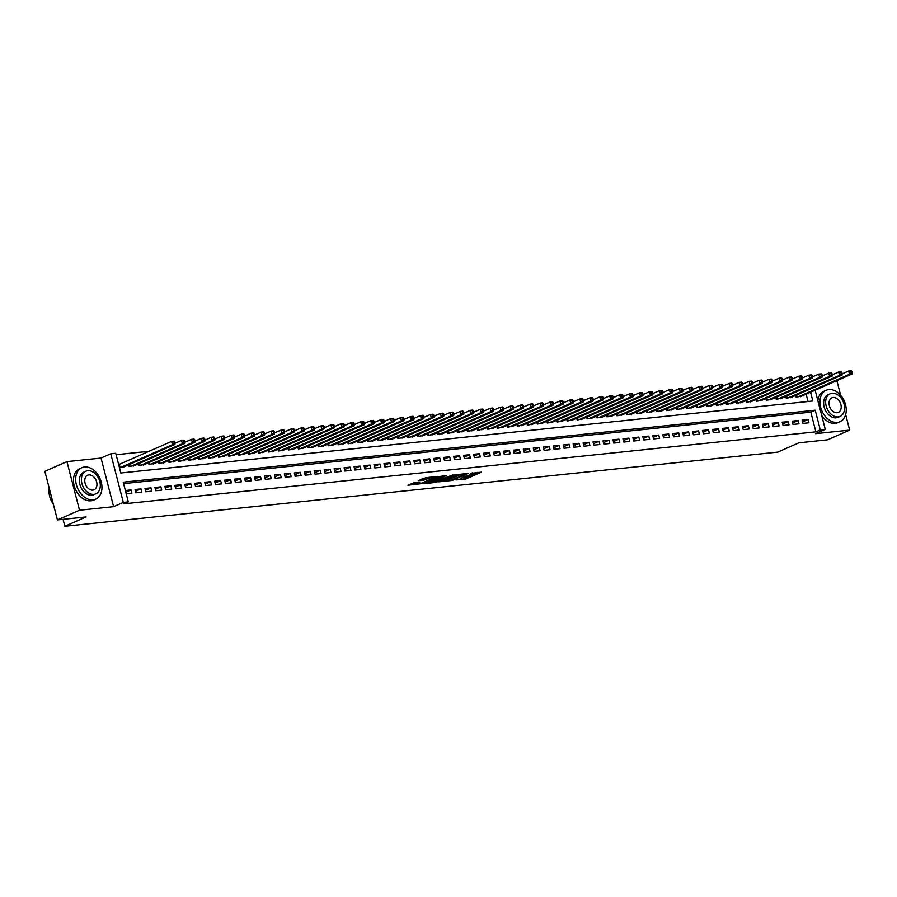 <?xml version="1.0" encoding="UTF-8"?>
<svg xmlns="http://www.w3.org/2000/svg" width="897" height="897" viewBox="0 0 897 897"><rect width="100%" height="100%" fill="white"/><g stroke="black" fill="none" stroke-linecap="round" stroke-linejoin="round"><path stroke-width="1.35" d="M462 478.381A4.317 0.673 165.5 0 1 456.091 479.929L465.767 479.032L481.375 472.17L471.003 473.369A4.317 0.673 165.5 0 1 472.416 473.504A4.317 0.673 165.5 0 1 471.362 474.266L470.062 474.838A4.317 0.673 165.5 0 1 464.153 476.385L461.518 476.856L462.942 476.912A4.317 0.673 165.5 0 1 464.343 477.058A4.317 0.673 165.5 0 1 463.3 477.809L465.42 477.72L477.877 472.248M414.47 482.608L407.922 485.255L421.736 483.618L437.669 476.52L425.705 477.675L418.237 480.714L423.608 480.254L428.082 478.617A3.61 0.561 165.5 0 1 431.872 477.496A3.61 0.561 165.5 0 1 434.193 477.439A3.61 0.561 165.5 0 1 433.307 478.067L423.036 482.586A3.61 0.561 165.5 0 1 419.247 483.707A3.61 0.561 165.5 0 1 416.926 483.763A3.61 0.561 165.5 0 1 417.8 483.135L419.841 482.138L414.47 482.608M57.419 519.935L44.85 471.329L66.939 461.619L79.508 510.225L57.419 519.935L86.045 516.952L64.842 526.281L777.755 452.122L798.958 442.793L827.583 439.822L849.672 430.1L815.564 433.655L825.285 429.383L820.307 429.898L815.889 431.838L123.887 503.822L128.305 501.883L123.326 502.398L110.757 453.792L115.735 453.277L120.837 472.988L812.828 400.993L810.563 392.224M79.508 510.225L113.605 506.67L123.326 502.398M438.644 481.857L452.133 480.456L468.066 473.358L454.252 474.995L438.644 481.857M435.09 482.519L423.115 483.674L439.059 476.576L446.269 475.623L439.283 478.875L442.995 478.583L453.03 474.894L436.929 482.037L434.955 482.003M849.672 430.1L845.658 414.582M840.657 395.285L837.103 381.494L834.3 381.786M120.007 464.097L118.572 464.242M802.972 423.406L808.948 422.779L808.096 419.493L802.12 420.121L802.972 423.406M793.015 424.438L798.992 423.821L798.139 420.536L792.163 421.153L793.015 424.438M783.059 425.481L789.035 424.853L788.183 421.568L782.206 422.195L783.059 425.481M773.102 426.512L779.078 425.884L778.226 422.61L772.25 423.227L773.102 426.512M763.145 427.544L769.121 426.927L768.269 423.642L762.293 424.259L763.145 427.544M753.188 428.587L759.165 427.959L758.313 424.673L752.336 425.301L753.188 428.587M743.232 429.618L749.208 429.001L748.356 425.716L742.38 426.333L743.232 429.618M733.275 430.65L739.251 430.033L738.399 426.748L732.423 427.376L733.275 430.65M723.318 431.692L729.295 431.065L728.442 427.779L722.466 428.407L723.318 431.692M713.362 432.724L719.338 432.107L718.486 428.822L712.51 429.439L713.362 432.724M703.405 433.767L709.381 433.139L708.529 429.854L702.553 430.482L703.405 433.767M693.448 434.798L699.425 434.17L698.572 430.896L692.596 431.513L693.448 434.798M683.492 435.83L689.468 435.213L688.616 431.928L682.639 432.545L683.492 435.83M673.535 436.873L679.511 436.245L678.659 432.959L672.683 433.587L673.535 436.873M663.578 437.904L669.554 437.288L668.702 434.002L662.726 434.619L663.578 437.904M653.621 438.936L659.598 438.319L658.746 435.034L652.769 435.662L653.621 438.936M643.665 439.978L649.63 439.351L648.789 436.065L642.813 436.693L643.665 439.978M633.708 441.01L639.673 440.393L638.832 437.108L632.856 437.725L633.708 441.01M623.751 442.053L629.716 441.425L628.875 438.14L622.899 438.768L623.751 442.053M613.795 443.084L619.76 442.468L618.919 439.182L612.943 439.799L613.795 443.084M603.838 444.116L609.803 443.499L608.962 440.214L602.986 440.831L603.838 444.116M593.881 445.159L599.846 444.531L599.005 441.246L593.029 441.873L593.881 445.159M583.925 446.19L589.89 445.574L589.049 442.288L583.072 442.905L583.925 446.19M573.968 447.222L579.933 446.605L579.092 443.32L573.116 443.948L573.968 447.222M564.011 448.265L569.976 447.637L569.135 444.351L563.159 444.979L564.011 448.265M554.054 449.296L560.02 448.679L559.179 445.394L553.202 446.011L554.054 449.296M544.098 450.339L550.063 449.711L549.222 446.426L543.246 447.054L544.098 450.339M534.141 451.37L540.106 450.754L539.265 447.468L533.289 448.085L534.141 451.37M524.184 452.402L530.149 451.785L529.308 448.5L523.332 449.117L524.184 452.402M514.228 453.445L520.193 452.817L519.352 449.532L513.376 450.159L514.228 453.445M504.271 454.476L510.236 453.86L509.395 450.574L503.419 451.191L504.271 454.476M494.314 455.508L500.279 454.891L499.438 451.606L493.462 452.234L494.314 455.508M484.358 456.551L490.323 455.923L489.482 452.649L483.505 453.265L484.358 456.551M474.401 457.582L480.366 456.965L479.525 453.68L473.549 454.297L474.401 457.582M464.433 458.625L470.409 457.997L469.568 454.712L463.592 455.34L464.433 458.625M454.476 459.656L460.453 459.04L459.612 455.754L453.635 456.371L454.476 459.656M444.52 460.688L450.496 460.071L449.655 456.786L443.679 457.403L444.52 460.688M434.563 461.731L440.539 461.103L439.698 457.818L433.722 458.445L434.563 461.731M424.606 462.762L430.582 462.146L429.741 458.86L423.765 459.477L424.606 462.762M414.649 463.794L420.626 463.177L419.774 459.892L413.809 460.52L414.649 463.794M404.693 464.837L410.669 464.209L409.817 460.935L403.852 461.551L404.693 464.837M394.736 465.868L400.712 465.251L399.86 461.966L393.895 462.583L394.736 465.868M384.779 466.911L390.756 466.283L389.903 462.998L383.938 463.626L384.779 466.911M374.823 467.942L380.799 467.326L379.947 464.041L373.982 464.657L374.823 467.942M364.866 468.974L370.842 468.357L369.99 465.072L364.025 465.689L364.866 468.974M354.909 470.017L360.886 469.389L360.033 466.104L354.068 466.732L354.909 470.017M344.953 471.048L350.929 470.432L350.077 467.146L344.112 467.763L344.953 471.048M334.996 472.091L340.972 471.463L340.12 468.178L334.155 468.806L334.996 472.091M325.039 473.123L331.015 472.495L330.163 469.221L324.198 469.837L325.039 473.123M315.082 474.154L321.059 473.538L320.207 470.252L314.242 470.869L315.082 474.154M305.126 475.197L311.102 474.569L310.25 471.284L304.285 471.912L305.126 475.197M295.169 476.229L301.145 475.612L300.293 472.327L294.328 472.943L295.169 476.229M285.212 477.26L291.189 476.643L290.336 473.358L284.371 473.975L285.212 477.26M275.256 478.303L281.232 477.675L280.38 474.39L274.415 475.018L275.256 478.303M265.299 479.334L271.275 478.718L270.423 475.432L264.458 476.049L265.299 479.334M255.342 480.377L261.319 479.749L260.466 476.464L254.501 477.092L255.342 480.377M245.386 481.409L251.362 480.781L250.51 477.507L244.545 478.123L245.386 481.409M235.429 482.44L241.405 481.824L240.553 478.538L234.577 479.155L235.429 482.44M225.472 483.483L231.448 482.855L230.596 479.57L224.62 480.198L225.472 483.483M215.515 484.515L221.492 483.898L220.64 480.613L214.663 481.229L215.515 484.515M205.559 485.546L211.535 484.929L210.683 481.644L204.707 482.272L205.559 485.546M195.602 486.589L201.578 485.961L200.726 482.676L194.75 483.304L195.602 486.589M185.645 487.62L191.622 487.004L190.769 483.718L184.793 484.335L185.645 487.62M175.689 488.663L181.665 488.035L180.813 484.75L174.837 485.378L175.689 488.663M165.732 489.695L171.708 489.067L170.856 485.793L164.88 486.409L165.732 489.695M155.775 490.726L161.752 490.11L160.899 486.824L154.923 487.441L155.775 490.726M145.819 491.769L151.795 491.141L150.943 487.856L144.966 488.484L145.819 491.769M135.862 492.801L141.838 492.184L140.986 488.899L135.01 489.515L135.862 492.801M815.889 431.838L810.787 412.138L123.584 483.629M126.219 493.81L131.881 493.215L131.029 489.93L125.367 490.524M149.149 451.281L116.105 454.723M808.04 401.497L806.145 394.164M802.019 395.981L796.177 397.136L795.729 395.409M792.062 397.023L786.221 398.167L785.772 396.44M782.106 398.055L776.264 399.199L775.815 397.472M772.149 399.087L766.307 400.241L765.859 398.515M762.192 400.129L756.35 401.273L755.902 399.546M752.235 401.161L746.394 402.305L745.945 400.589M742.268 402.204L736.437 403.347L735.989 401.621M732.311 403.235L726.48 404.379L726.032 402.652M722.354 404.267L716.524 405.422L716.075 403.695M712.397 405.309L706.567 406.453L706.118 404.726M702.441 406.341L696.61 407.485L696.162 405.758M692.484 407.373L686.654 408.527L686.205 406.801M682.527 408.415L676.697 409.559L676.248 407.832M672.571 409.447L666.74 410.591L666.292 408.875M662.614 410.49L656.783 411.633L656.335 409.907M652.657 411.521L646.827 412.665L646.378 410.938M642.701 412.553L636.87 413.708L636.422 411.981M632.744 413.595L626.913 414.739L626.465 413.012M622.787 414.627L616.957 415.771L616.508 414.044M612.83 415.659L607 416.813L606.551 415.087M602.874 416.701L597.043 417.845L596.595 416.118M592.917 417.733L587.087 418.877L586.638 417.161M582.96 418.776L577.13 419.919L576.681 418.193M573.004 419.807L567.173 420.951L566.725 419.224M563.047 420.839L557.216 421.994L556.768 420.267M553.09 421.882L547.26 423.025L546.811 421.298M543.134 422.913L537.303 424.057L536.855 422.33M533.177 423.945L527.346 425.1L526.898 423.373M523.22 424.987L517.39 426.131L516.941 424.404M513.263 426.019L507.433 427.163L506.984 425.447M503.307 427.062L497.476 428.205L497.028 426.479M493.35 428.093L487.52 429.237L487.071 427.51M483.393 429.125L477.563 430.28L477.114 428.553M473.437 430.168L467.606 431.311L467.158 429.585M463.48 431.199L457.638 432.343L457.201 430.616M453.523 432.231L447.681 433.386L447.244 431.659M443.567 433.273L437.725 434.417L437.288 432.69M433.61 434.305L427.768 435.449L427.331 433.733M423.653 435.348L417.811 436.491L417.374 434.765M413.696 436.379L407.855 437.523L407.417 435.796M403.74 437.411L397.898 438.566L397.461 436.839M393.783 438.454L387.941 439.597L387.504 437.871M383.826 439.485L377.985 440.629L377.547 438.913M373.87 440.517L368.028 441.672L367.591 439.945M363.913 441.559L358.071 442.703L357.634 440.976M353.956 442.591L348.114 443.746L347.677 442.019M344 443.634L338.158 444.777L337.721 443.051M334.043 444.665L328.201 445.809L327.764 444.082M324.086 445.697L318.244 446.852L317.807 445.125M314.129 446.74L308.288 447.883L307.85 446.157M304.173 447.771L298.331 448.915L297.894 447.199M294.216 448.814L288.374 449.958L287.937 448.231M284.259 449.846L278.418 450.989L277.969 449.262M274.303 450.877L268.461 452.032L268.012 450.305M264.346 451.92L258.504 453.063L258.056 451.337M254.389 452.951L248.547 454.095L248.099 452.368M244.433 453.983L238.591 455.138L238.142 453.411M234.476 455.026L228.634 456.169L228.186 454.443M224.519 456.057L218.677 457.201L218.229 455.485M214.562 457.1L208.721 458.244L208.272 456.517M204.606 458.132L198.764 459.275L198.315 457.548M194.649 459.163L188.807 460.318L188.359 458.591M184.692 460.206L178.851 461.35L178.402 459.623M174.736 461.237L168.894 462.381L168.445 460.654M164.779 462.269L158.937 463.424L158.489 461.697M154.822 463.312L148.98 464.455L148.532 462.729M144.865 464.343L139.024 465.487L138.575 463.771M134.909 465.386L129.067 466.53L128.619 464.803M124.952 466.418L119.424 467.528M63.048 519.352L64.842 526.281M113.605 506.67L101.036 458.064L66.939 461.619M101.036 458.064L110.757 453.792M820.307 429.898L815.205 410.198L123.214 482.182L128.305 501.883M815.149 390.206L825.285 429.383M810.787 412.138L815.205 410.198M808.096 419.493L802.591 421.915M798.139 420.536L792.634 422.958M788.183 421.568L782.677 423.989M778.226 422.61L772.721 425.032M768.269 423.642L762.764 426.064M758.313 424.673L752.807 427.095M748.356 425.716L742.851 428.138M738.399 426.748L732.894 429.17M728.442 427.779L722.937 430.201M718.486 428.822L712.98 431.244M708.529 429.854L703.024 432.276M698.572 430.896L693.067 433.318M688.616 431.928L683.11 434.35M678.659 432.959L673.142 435.381M668.702 434.002L663.186 436.424M658.746 435.034L653.229 437.456M648.789 436.065L643.272 438.487M638.832 437.108L633.316 439.53M628.875 438.14L623.359 440.562M618.919 439.182L613.402 441.604M608.962 440.214L603.446 442.636M599.005 441.246L593.489 443.667M589.049 442.288L583.532 444.71M579.092 443.32L573.575 445.742M569.135 444.351L563.619 446.773M559.179 445.394L553.662 447.816M549.222 446.426L543.705 448.848M539.265 447.468L533.749 449.89M529.308 448.5L523.792 450.922M519.352 449.532L513.835 451.953M509.395 450.574L503.879 452.996M499.438 451.606L493.922 454.028M489.482 452.649L483.965 455.071M479.525 453.68L474.008 456.102M469.568 454.712L464.052 457.134M459.612 455.754L454.095 458.176M449.655 456.786L444.138 459.208M439.698 457.818L434.182 460.239M429.741 458.86L424.225 461.282M419.774 459.892L414.268 462.314M409.817 460.935L404.312 463.357M399.86 461.966L394.355 464.388M389.903 462.998L384.398 465.42M379.947 464.041L374.441 466.462M369.99 465.072L364.485 467.494M360.033 466.104L354.528 468.526M350.077 467.146L344.571 469.568M340.12 468.178L334.615 470.6M330.163 469.221L324.658 471.643M320.207 470.252L314.701 472.674M310.25 471.284L304.745 473.706M300.293 472.327L294.788 474.748M290.336 473.358L284.831 475.78M280.38 474.39L274.874 476.812M270.423 475.432L264.918 477.854M260.466 476.464L254.961 478.886M250.51 477.507L245.004 479.929M240.553 478.538L235.048 480.96M230.596 479.57L225.091 481.992M220.64 480.613L215.134 483.035M210.683 481.644L205.178 484.066M200.726 482.676L195.221 485.098M190.769 483.718L185.264 486.14M180.813 484.75L175.307 487.172M170.856 485.793L165.351 488.215M160.899 486.824L155.394 489.246M150.943 487.856L145.437 490.278M140.986 488.899L135.481 491.321M131.029 489.93L125.804 492.229M441.795 480.467L447.435 479.884M450.429 480.512L465.42 474.154L463.928 474.109A4.317 0.673 165.5 0 0 458.019 475.657L448.657 479.772A4.317 0.673 165.5 0 0 447.603 480.523A4.317 0.673 165.5 0 0 449.005 480.669L450.429 480.512M447.603 480.523L447.267 479.211A4.317 0.673 165.5 0 1 448.321 478.46L457.649 474.356M431.995 481.487L426.602 482.048M442.456 475.937L438.947 477.563L439.283 478.875M433.049 481.532A3.61 0.561 165.5 0 0 432.163 482.16A3.61 0.561 165.5 0 0 434.484 482.104A3.61 0.561 165.5 0 0 438.274 480.983L442.221 479.155L438.51 479.458L433.049 481.532L432.702 480.22A3.61 0.561 165.5 0 0 431.827 480.848L432.163 482.16M432.702 480.22L439.07 478.045M416.589 482.395A3.61 0.561 165.5 0 0 416.589 482.451L416.926 483.763M421.725 479.099L427.252 477.518M411.398 483.629L416.746 483.079M800.404 396.687L852.004 374.004L849.515 374.262L848.663 370.977L842.171 373.836M850.816 371.38L848.663 370.977L851.152 370.719L851.814 371.28L850.816 371.38L851.152 372.692L852.15 372.591L851.814 371.28M851.152 372.692L849.515 374.262L797.915 396.945M852.15 372.591L852.004 374.004M837.338 422.409A17.178 12.222 66.3 0 0 839.996 421.702A17.178 12.222 66.3 0 0 844.985 402.854A17.178 12.222 66.3 0 0 828.839 389.567A17.178 12.222 66.3 0 0 826.182 390.262A17.178 12.222 66.3 0 0 821.192 409.11A17.178 12.222 66.3 0 0 837.338 422.409M821.708 415.546A17.178 12.222 66.3 0 0 835.129 423.373A17.178 12.222 66.3 0 0 837.787 422.678L839.996 421.702M840.097 416.41L838.067 417.307A12.367 8.802 -113.7 0 1 836.15 417.811A12.367 8.802 -113.7 0 1 824.522 408.236A12.367 8.802 -113.7 0 1 828.11 394.669L830.14 393.772A12.367 8.802 66.3 0 0 826.563 407.339A12.367 8.802 66.3 0 0 838.179 416.914A12.367 8.802 66.3 0 0 840.097 416.41A12.367 8.802 66.3 0 0 843.685 402.843A12.367 8.802 66.3 0 0 832.068 393.267A12.367 8.802 66.3 0 0 830.14 393.772M833.156 397.472A7.972 5.674 66.3 0 0 831.911 397.797A7.972 5.674 66.3 0 0 829.602 406.543A7.972 5.674 66.3 0 0 837.092 412.71A7.972 5.674 66.3 0 0 838.325 412.385A7.972 5.674 66.3 0 0 840.635 403.639A7.972 5.674 66.3 0 0 833.156 397.472M826.182 390.262L823.973 391.238A17.178 12.222 66.3 0 0 817.862 400.679M93.064 499.831A17.178 12.222 66.3 0 0 95.732 499.124A17.178 12.222 66.3 0 0 100.711 480.287A17.178 12.222 66.3 0 0 84.565 466.989A17.178 12.222 66.3 0 0 81.907 467.685A17.178 12.222 66.3 0 0 76.929 486.533A17.178 12.222 66.3 0 0 93.064 499.831M81.907 467.685L79.698 468.66A17.178 12.222 66.3 0 0 74.72 487.508A17.178 12.222 66.3 0 0 90.855 500.795A17.178 12.222 66.3 0 0 93.523 500.1L95.732 499.124M95.822 493.832L93.793 494.729A12.367 8.802 -113.7 0 1 91.875 495.234A12.367 8.802 -113.7 0 1 80.259 485.658A12.367 8.802 -113.7 0 1 83.836 472.091L85.877 471.194A12.367 8.802 66.3 0 0 82.289 484.761A12.367 8.802 66.3 0 0 93.905 494.337A12.367 8.802 66.3 0 0 95.822 493.832A12.367 8.802 66.3 0 0 99.41 480.265A12.367 8.802 66.3 0 0 87.794 470.69A12.367 8.802 66.3 0 0 85.877 471.194M88.881 474.894A7.972 5.674 66.3 0 0 87.637 475.219A7.972 5.674 66.3 0 0 85.327 483.965A7.972 5.674 66.3 0 0 92.817 490.132A7.972 5.674 66.3 0 0 94.05 489.807A7.972 5.674 66.3 0 0 96.371 481.061A7.972 5.674 66.3 0 0 88.881 474.894M49.212 488.192A17.178 12.222 66.3 0 0 53.394 504.349M790.448 397.73L842.048 375.036L839.558 375.305L838.706 372.02L832.214 374.868M840.859 372.423L838.706 372.02L841.195 371.762L841.857 372.311L840.859 372.423L841.195 373.735L842.193 373.634L841.857 372.311M841.195 373.735L839.558 375.305L787.958 397.988M842.193 373.634L842.048 375.036M780.491 398.761L832.091 376.078L829.602 376.336L828.75 373.051L822.257 375.91M830.902 373.455L828.75 373.051L831.239 372.793L831.9 373.354L830.902 373.455L831.239 374.767L832.237 374.666L831.9 373.354M831.239 374.767L829.602 376.336L778.002 399.019M832.237 374.666L832.091 376.078M770.534 399.793L822.134 377.11L819.645 377.368L818.793 374.083L812.301 376.942M820.946 374.486L818.793 374.083L821.282 373.825L821.944 374.385L820.946 374.486L821.282 375.809L822.28 375.697L821.944 374.385M821.282 375.809L819.645 377.368L768.045 400.051M822.28 375.697L822.134 377.11M760.578 400.836L812.177 378.153L809.688 378.411L808.836 375.125L802.344 377.973M810.989 375.529L808.836 375.125L811.325 374.868L811.987 375.417L810.989 375.529L811.325 376.841L812.323 376.74L811.987 375.417M811.325 376.841L809.688 378.411L758.088 401.094M812.323 376.74L812.177 378.153M750.621 401.867L802.221 379.184L799.732 379.442L798.879 376.157L792.387 379.016M801.032 376.561L798.879 376.157L801.369 375.899L802.03 376.46L801.032 376.561L801.369 377.872L802.367 377.772L802.03 376.46M801.369 377.872L799.732 379.442L748.132 402.125M802.367 377.772L802.221 379.184M740.664 402.91L792.264 380.216L789.775 380.474L788.923 377.2L782.431 380.048M791.076 377.592L788.923 377.2L791.412 376.931L792.073 377.491L791.076 377.592L791.412 378.915L792.41 378.803L792.073 377.491M791.412 378.915L789.775 380.474L738.175 403.168M792.41 378.803L792.264 380.216M730.707 403.942L782.307 381.259L779.818 381.517L778.966 378.231L772.474 381.09M781.119 378.635L778.966 378.231L781.455 377.973L782.117 378.534L781.119 378.635L781.455 379.947L782.453 379.846L782.117 378.534M781.455 379.947L779.818 381.517L728.218 404.199M782.453 379.846L782.307 381.259M720.751 404.973L772.351 382.29L769.861 382.548L769.009 379.263L762.517 382.122M771.162 379.666L769.009 379.263L771.498 379.005L772.16 379.566L771.162 379.666L771.498 380.978L772.496 380.877L772.16 379.566M771.498 380.978L769.861 382.548L718.262 405.231M772.496 380.877L772.351 382.29M710.794 406.016L762.394 383.333L759.905 383.591L759.053 380.306L752.561 383.154M761.205 380.709L759.053 380.306L761.542 380.048L762.203 380.597L761.205 380.709L761.542 382.021L762.54 381.92L762.203 380.597M761.542 382.021L759.905 383.591L708.305 406.274M762.54 381.92L762.394 383.333M700.837 407.047L752.437 384.365L749.948 384.622L749.096 381.337L742.604 384.196M751.249 381.741L749.096 381.337L751.585 381.079L752.247 381.64L751.249 381.741L751.585 383.053L752.583 382.952L752.247 381.64M751.585 383.053L749.948 384.622L698.348 407.305M752.583 382.952L752.437 384.365M690.881 408.079L742.481 385.396L739.991 385.654L739.139 382.369L732.647 385.228M741.292 382.772L739.139 382.369L741.628 382.111L742.29 382.671L741.292 382.772L741.628 384.095L742.626 383.983L742.29 382.671M741.628 384.095L739.991 385.654L688.391 408.348M742.626 383.983L742.481 385.396M680.924 409.122L732.524 386.439L730.035 386.697L729.183 383.411L722.69 386.259M731.335 383.815L729.183 383.411L731.672 383.154L732.333 383.714L731.335 383.815L731.672 385.127L732.67 385.026L732.333 383.714M731.672 385.127L730.035 386.697L678.435 409.38M732.67 385.026L732.524 386.439M670.967 410.153L722.567 387.47L720.078 387.728L719.226 384.443L712.734 387.302M721.379 384.847L719.226 384.443L721.715 384.185L722.377 384.746L721.379 384.847L721.715 386.159L722.713 386.058L722.377 384.746M721.715 386.159L720.078 387.728L668.478 410.411M722.713 386.058L722.567 387.47M661.011 411.196L712.61 388.502L710.121 388.76L709.269 385.486L702.777 388.334M711.422 385.878L709.269 385.486L711.758 385.217L712.42 385.777L711.422 385.878L711.758 387.201L712.756 387.089L712.42 385.777M711.758 387.201L710.121 388.76L658.521 411.454M712.756 387.089L712.61 388.502M651.054 412.228L702.654 389.545L700.165 389.803L699.312 386.517L692.82 389.376M701.465 386.921L699.312 386.517L701.802 386.259L702.463 386.82L701.465 386.921L701.802 388.233L702.799 388.132L702.463 386.82M701.802 388.233L700.165 389.803L648.565 412.485M702.799 388.132L702.654 389.545M641.097 413.259L692.697 390.576L690.208 390.834L689.356 387.549L682.864 390.408M691.509 387.953L689.356 387.549L691.845 387.291L692.506 387.852L691.509 387.953L691.845 389.264L692.843 389.163L692.506 387.852M691.845 389.264L690.208 390.834L638.608 413.517M692.843 389.163L692.697 390.576M631.14 414.302L682.74 391.619L680.251 391.877L679.399 388.592L672.907 391.44M681.552 388.995L679.399 388.592L681.888 388.334L682.55 388.883L681.552 388.995L681.888 390.307L682.886 390.206L682.55 388.883M681.888 390.307L680.251 391.877L628.651 414.56M682.886 390.206L682.74 391.619M621.184 415.333L672.784 392.651L670.294 392.908L669.442 389.623L662.95 392.482M671.595 390.027L669.442 389.623L671.931 389.365L672.593 389.926L671.595 390.027L671.931 391.339L672.929 391.238L672.593 389.926M671.931 391.339L670.294 392.908L618.695 415.591M672.929 391.238L672.784 392.651M611.227 416.365L662.827 393.682L660.338 393.94L659.486 390.655L652.994 393.514M661.638 391.058L659.486 390.655L661.975 390.397L662.625 390.957L661.638 391.058L661.975 392.381L662.973 392.269L662.625 390.957M661.975 392.381L660.338 393.94L608.738 416.634M662.973 392.269L662.827 393.682M601.27 417.408L652.87 394.725L650.381 394.983L649.529 391.697L643.037 394.545M651.682 392.101L649.529 391.697L652.018 391.44L652.668 392L651.682 392.101L652.018 393.413L653.016 393.312L652.668 392M652.018 393.413L650.381 394.983L598.781 417.666M653.016 393.312L652.87 394.725M591.314 418.439L642.914 395.756L640.424 396.014L639.572 392.729L633.08 395.588M641.725 393.133L639.572 392.729L642.061 392.471L642.712 393.032L641.725 393.133L642.061 394.445L643.059 394.344L642.712 393.032M642.061 394.445L640.424 396.014L588.824 418.697M643.059 394.344L642.914 395.756M581.357 419.482L632.957 396.788L630.468 397.057L629.616 393.772L623.123 396.62M631.768 394.175L629.616 393.772L632.105 393.514L632.755 394.063L631.768 394.175L632.105 395.487L633.103 395.375L632.755 394.063M632.105 395.487L630.468 397.057L578.868 419.74M633.103 395.375L632.957 396.788M571.4 420.514L623 397.831L620.511 398.089L619.659 394.803L613.167 397.663M621.812 395.207L619.659 394.803L622.148 394.545L622.798 395.106L621.812 395.207L622.148 396.519L623.146 396.418L622.798 395.106M622.148 396.519L620.511 398.089L568.911 420.771M623.146 396.418L623 397.831M561.444 421.545L613.043 398.862L610.554 399.12L609.702 395.835L603.21 398.694M611.855 396.239L609.702 395.835L612.191 395.577L612.842 396.138L611.855 396.239L612.191 397.55L613.189 397.449L612.842 396.138M612.191 397.55L610.554 399.12L558.954 421.803M613.189 397.449L613.043 398.862M551.487 422.588L603.087 399.905L600.598 400.163L599.745 396.878L593.253 399.726M601.898 397.281L599.745 396.878L602.235 396.62L602.885 397.169L601.898 397.281L602.235 398.593L603.233 398.492L602.885 397.169M602.235 398.593L600.598 400.163L548.998 422.846M603.233 398.492L603.087 399.905M541.53 423.619L593.13 400.937L590.641 401.194L589.789 397.909L583.297 400.768M591.942 398.313L589.789 397.909L592.278 397.651L592.928 398.212L591.942 398.313L592.278 399.625L593.276 399.524L592.928 398.212M592.278 399.625L590.641 401.194L539.041 423.877M593.276 399.524L593.13 400.937M531.573 424.651L583.173 401.968L580.684 402.226L579.832 398.941L573.34 401.8M581.985 399.344L579.832 398.941L582.321 398.683L582.972 399.243L581.985 399.344L582.321 400.667L583.319 400.555L582.972 399.243M582.321 400.667L580.684 402.226L529.084 424.92M583.319 400.555L583.173 401.968M521.617 425.694L573.217 403.011L570.727 403.269L569.875 399.984L563.383 402.831M572.028 400.387L569.875 399.984L572.364 399.726L573.015 400.286L572.028 400.387L572.364 401.699L573.362 401.598L573.015 400.286M572.364 401.699L570.727 403.269L519.128 425.952M573.362 401.598L573.217 403.011M511.66 426.725L563.26 404.042L560.771 404.3L559.919 401.015L553.427 403.874M562.071 401.419L559.919 401.015L562.408 400.757L563.058 401.318L562.071 401.419L562.408 402.731L563.406 402.63L563.058 401.318M562.408 402.731L560.771 404.3L509.171 426.983M563.406 402.63L563.26 404.042M501.703 427.768L553.303 405.074L550.814 405.343L549.962 402.058L543.47 404.906M552.115 402.461L549.962 402.058L552.451 401.8L553.101 402.349L552.115 402.461L552.451 403.773L553.449 403.661L553.101 402.349M552.451 403.773L550.814 405.343L499.214 428.026M553.449 403.661L553.303 405.074M491.747 428.8L543.347 406.117L540.857 406.375L540.005 403.089L533.513 405.949M542.158 403.493L540.005 403.089L542.494 402.831L543.145 403.392L542.158 403.493L542.494 404.805L543.492 404.704L543.145 403.392M542.494 404.805L540.857 406.375L489.257 429.058M543.492 404.704L543.347 406.117M481.79 429.831L533.39 407.148L530.901 407.406L530.049 404.121L523.556 406.98M532.201 404.525L530.049 404.121L532.538 403.863L533.188 404.424L532.201 404.525L532.538 405.836L533.536 405.736L533.188 404.424M532.538 405.836L530.901 407.406L479.301 430.089M533.536 405.736L533.39 407.148M471.833 430.874L523.433 408.191L520.944 408.449L520.092 405.164L513.6 408.012M522.245 405.567L520.092 405.164L522.581 404.906L523.231 405.455L522.245 405.567L522.581 406.879L523.579 406.778L523.231 405.455M522.581 406.879L520.944 408.449L469.344 431.132M523.579 406.778L523.433 408.191M461.877 431.906L513.476 409.223L510.987 409.481L510.135 406.195L503.643 409.054M512.288 406.599L510.135 406.195L512.624 405.937L513.275 406.498L512.288 406.599L512.624 407.911L513.622 407.81L513.275 406.498M512.624 407.911L510.987 409.481L459.387 432.163M513.622 407.81L513.476 409.223M451.92 432.937L503.52 410.254L501.031 410.512L500.178 407.238L493.686 410.086M502.331 407.63L500.178 407.238L502.668 406.969L503.318 407.53L502.331 407.63L502.668 408.954L503.666 408.841L503.318 407.53M502.668 408.954L501.031 410.512L449.431 433.206M503.666 408.841L503.52 410.254M441.963 433.98L493.552 411.297L491.063 411.555L490.222 408.27L483.73 411.118M492.375 408.673L490.222 408.27L492.711 408.012L493.361 408.572L492.375 408.673L492.711 409.985L493.709 409.884L493.361 408.572M492.711 409.985L491.063 411.555L439.474 434.238M493.709 409.884L493.552 411.297M432.006 435.011L483.595 412.328L481.106 412.586L480.265 409.301L473.773 412.16M482.407 409.705L480.265 409.301L482.754 409.043L483.405 409.604L482.407 409.705L482.754 411.017L483.752 410.916L483.405 409.604M482.754 411.017L481.106 412.586L429.517 435.269M483.752 410.916L483.595 412.328M422.05 436.054L473.638 413.36L471.149 413.629L470.308 410.344L463.816 413.192M472.45 410.748L470.308 410.344L472.797 410.086L473.448 410.635L472.45 410.748L472.797 412.059L473.795 411.947L473.448 410.635M472.797 412.059L471.149 413.629L419.561 436.312M473.795 411.947L473.638 413.36M412.093 437.086L463.682 414.403L461.193 414.661L460.352 411.375L453.86 414.235M462.493 411.779L460.352 411.375L462.841 411.118L463.491 411.678L462.493 411.779L462.841 413.091L463.839 412.99L463.491 411.678M462.841 413.091L461.193 414.661L409.604 437.344M463.839 412.99L463.682 414.403M402.136 438.117L453.725 415.434L451.236 415.692L450.395 412.407L443.903 415.266M452.537 412.811L450.395 412.407L452.884 412.149L453.534 412.71L452.537 412.811L452.884 414.122L453.882 414.022L453.534 412.71M452.884 414.122L451.236 415.692L399.647 438.375M453.882 414.022L453.725 415.434M392.18 439.16L443.768 416.477L441.279 416.735L440.438 413.45L433.946 416.298M442.58 413.853L440.438 413.45L442.927 413.192L443.578 413.741L442.58 413.853L442.927 415.165L443.925 415.064L443.578 413.741M442.927 415.165L441.279 416.735L389.69 439.418M443.925 415.064L443.768 416.477M382.223 440.192L433.812 417.509L431.322 417.767L430.482 414.481L423.989 417.34M432.623 414.885L430.482 414.481L432.971 414.223L433.621 414.784L432.623 414.885L432.971 416.197L433.969 416.096L433.621 414.784M432.971 416.197L431.322 417.767L379.734 440.449M433.969 416.096L433.812 417.509M372.266 441.223L423.855 418.54L421.366 418.798L420.525 415.524L414.033 418.372M422.666 415.916L420.525 415.524L423.014 415.255L423.664 415.816L422.666 415.916L423.014 417.24L424.012 417.127L423.664 415.816M423.014 417.24L421.366 418.798L369.777 441.492M424.012 417.127L423.855 418.54M362.31 442.266L413.898 419.583L411.409 419.841L410.568 416.556L404.076 419.415M412.71 416.959L410.568 416.556L413.057 416.298L413.708 416.858L412.71 416.959L413.057 418.271L414.055 418.17L413.708 416.858M413.057 418.271L411.409 419.841L359.82 442.524M414.055 418.17L413.898 419.583M352.353 443.297L403.942 420.615L401.452 420.872L400.611 417.587L394.119 420.446M402.753 417.991L400.611 417.587L403.101 417.329L403.751 417.89L402.753 417.991L403.101 419.303L404.099 419.202L403.751 417.89M403.101 419.303L401.452 420.872L349.864 443.555M404.099 419.202L403.942 420.615M342.396 444.34L393.985 421.646L391.496 421.915L390.655 418.63L384.163 421.478M392.796 419.034L390.655 418.63L393.144 418.372L393.794 418.921L392.796 419.034L393.144 420.345L394.131 420.233L393.794 418.921M393.144 420.345L391.496 421.915L339.907 444.598M394.131 420.233L393.985 421.646M332.439 445.372L384.028 422.689L381.539 422.947L380.698 419.661L374.206 422.521M382.84 420.065L380.698 419.661L383.187 419.404L383.838 419.964L382.84 420.065L383.187 421.377L384.174 421.276L383.838 419.964M383.187 421.377L381.539 422.947L329.95 445.63M384.174 421.276L384.028 422.689M322.483 446.403L374.071 423.72L371.582 423.978L370.741 420.693L364.249 423.552M372.883 421.097L370.741 420.693L373.23 420.435L373.881 420.996L372.883 421.097L373.23 422.409L374.217 422.308L373.881 420.996M373.23 422.409L371.582 423.978L319.994 446.661M374.217 422.308L374.071 423.72M312.526 447.446L364.115 424.763L361.626 425.021L360.785 421.736L354.293 424.584M362.926 422.139L360.785 421.736L363.274 421.478L363.924 422.027L362.926 422.139L363.274 423.451L364.26 423.35L363.924 422.027M363.274 423.451L361.626 425.021L310.037 447.704M364.26 423.35L364.115 424.763M302.569 448.478L354.158 425.795L351.669 426.053L350.828 422.767L344.336 425.627M352.97 423.171L350.828 422.767L353.317 422.509L353.967 423.07L352.97 423.171L353.317 424.483L354.304 424.382L353.967 423.07M353.317 424.483L351.669 426.053L300.08 448.735M354.304 424.382L354.158 425.795M292.613 449.52L344.201 426.826L341.712 427.084L340.871 423.81L334.379 426.658M343.013 424.203L340.871 423.81L343.36 423.541L344.011 424.102L343.013 424.203L343.36 425.526L344.347 425.413L344.011 424.102M343.36 425.526L341.712 427.084L290.123 449.778M344.347 425.413L344.201 426.826M282.656 450.552L334.245 427.869L331.755 428.127L330.915 424.842L324.422 427.701M333.056 425.245L330.915 424.842L333.404 424.584L334.054 425.144L333.056 425.245L333.404 426.557L334.39 426.456L334.054 425.144M333.404 426.557L331.755 428.127L280.167 450.81M334.39 426.456L334.245 427.869M272.699 451.583L324.288 428.901L321.799 429.158L320.958 425.873L314.455 428.732M323.099 426.277L320.958 425.873L323.447 425.615L324.097 426.176L323.099 426.277L323.447 427.589L324.434 427.488L324.097 426.176M323.447 427.589L321.799 429.158L270.21 451.841M324.434 427.488L324.288 428.901M262.743 452.626L314.331 429.932L311.842 430.201L311.001 426.916L304.498 429.764M313.143 427.32L311.001 426.916L313.49 426.658L314.141 427.207L313.143 427.32L313.49 428.631L314.477 428.531L314.141 427.207M313.49 428.631L311.842 430.201L260.253 452.884M314.477 428.531L314.331 429.932M252.786 453.658L304.375 430.975L301.885 431.233L301.044 427.947L294.541 430.807M303.186 428.351L301.044 427.947L303.534 427.69L304.184 428.25L303.186 428.351L303.534 429.663L304.52 429.562L304.184 428.25M303.534 429.663L301.885 431.233L250.297 453.916M304.52 429.562L304.375 430.975M242.829 454.689L294.418 432.006L291.929 432.264L291.088 428.979L284.584 431.838M293.229 429.383L291.088 428.979L293.577 428.721L294.227 429.282L293.229 429.383L293.577 430.706L294.564 430.594L294.227 429.282M293.577 430.706L291.929 432.264L240.34 454.947M294.564 430.594L294.418 432.006M232.872 455.732L284.461 433.049L281.972 433.307L281.131 430.022L274.628 432.87M283.273 430.425L281.131 430.022L283.62 429.764L284.271 430.313L283.273 430.425L283.62 431.737L284.607 431.636L284.271 430.313M283.62 431.737L281.972 433.307L230.383 455.99M284.607 431.636L284.461 433.049M222.916 456.764L274.504 434.081L272.015 434.339L271.174 431.053L264.671 433.913M273.316 431.457L271.174 431.053L273.663 430.795L274.314 431.356L273.316 431.457L273.663 432.769L274.65 432.668L274.314 431.356M273.663 432.769L272.015 434.339L220.427 457.022M274.65 432.668L274.504 434.081M212.959 457.806L264.548 435.112L262.059 435.37L261.206 432.096L254.714 434.944M263.359 432.489L261.206 432.096L263.696 431.827L264.357 432.388L263.359 432.489L263.707 433.812L264.693 433.7L264.357 432.388M263.707 433.812L262.059 435.37L210.47 458.064M264.693 433.7L264.548 435.112M203.002 458.838L254.591 436.155L252.102 436.413L251.25 433.128L244.758 435.987M253.403 433.531L251.25 433.128L253.739 432.87L254.4 433.43L253.403 433.531L253.75 434.843L254.737 434.742L254.4 433.43M253.75 434.843L252.102 436.413L200.513 459.096M254.737 434.742L254.591 436.155M193.046 459.869L244.634 437.187L242.145 437.444L241.293 434.159L234.801 437.018M243.446 434.563L241.293 434.159L243.782 433.901L244.444 434.462L243.446 434.563L243.793 435.875L244.78 435.774L244.444 434.462M243.793 435.875L242.145 437.444L190.556 460.127M244.78 435.774L244.634 437.187M183.089 460.912L234.678 438.229L232.188 438.487L231.336 435.202L224.844 438.05M233.489 435.606L231.336 435.202L233.825 434.944L234.487 435.493L233.489 435.606L233.837 436.917L234.823 436.817L234.487 435.493M233.837 436.917L232.188 438.487L180.6 461.17M234.823 436.817L234.678 438.229M173.132 461.944L224.721 439.261L222.232 439.519L221.38 436.234L214.888 439.093M223.532 436.637L221.38 436.234L223.869 435.976L224.53 436.536L223.532 436.637L223.88 437.949L224.867 437.848L224.53 436.536M223.88 437.949L222.232 439.519L170.643 462.202M224.867 437.848L224.721 439.261M163.176 462.975L214.764 440.292L212.275 440.55L211.423 437.265L204.931 440.124M213.576 437.669L211.423 437.265L213.912 437.007L214.574 437.568L213.576 437.669L213.912 438.992L214.91 438.88L214.574 437.568M213.912 438.992L212.275 440.55L160.686 463.244M214.91 438.88L214.764 440.292M153.219 464.018L204.808 441.335L202.318 441.593L201.466 438.308L194.974 441.156M203.619 438.711L201.466 438.308L203.955 438.05L204.617 438.611L203.619 438.711L203.955 440.023L204.953 439.922L204.617 438.611M203.955 440.023L202.318 441.593L150.73 464.276M204.953 439.922L204.808 441.335M143.262 465.05L194.851 442.367L192.362 442.625L191.51 439.339L185.017 442.199M193.662 439.743L191.51 439.339L193.999 439.082L194.66 439.642L193.662 439.743L193.999 441.055L194.997 440.954L194.66 439.642M193.999 441.055L192.362 442.625L140.773 465.308M194.997 440.954L194.851 442.367M133.305 466.092L184.894 443.398L182.405 443.656L181.553 440.382L175.061 443.23M183.706 440.775L181.553 440.382L184.042 440.113L184.704 440.674L183.706 440.775L184.042 442.098L185.04 441.986L184.704 440.674M184.042 442.098L182.405 443.656L130.816 466.35M185.04 441.986L184.894 443.398M123.349 467.124L174.937 444.441L172.448 444.699L171.596 441.414L118.673 464.635M173.749 441.817L171.596 441.414L174.085 441.156L174.747 441.716L173.749 441.817L174.085 443.129L175.083 443.028L174.747 441.716M174.085 443.129L172.448 444.699L120.86 467.382M175.083 443.028L174.937 444.441M465.42 477.72L465.767 479.032M463.581 478.202L463.917 479.525M457.683 474.345L458.019 475.657M448.321 478.46L448.657 479.772M439.272 477.327L439.62 478.639M438.173 478.146L438.51 479.458M436.323 478.628L436.671 479.94M417.587 482.283L417.8 483.135M427.779 477.462L428.082 478.617M425.122 478.449L425.458 479.772M423.272 478.931L423.608 480.254M796.626 395.005L797.153 397.023M796.233 395.185L796.727 397.068M786.669 396.048L787.196 398.066M786.277 396.216L786.77 398.111M776.712 397.079L777.239 399.098M776.32 397.259L776.813 399.143M766.756 398.111L767.283 400.14M766.363 398.29L766.857 400.185M756.799 399.154L757.326 401.172M756.406 399.322L756.9 401.217M746.842 400.185L747.369 402.204M746.45 400.365L746.943 402.248M736.886 401.228L737.412 403.246M736.493 401.396L736.986 403.291M726.929 402.26L727.456 404.278M726.536 402.439L727.03 404.323M716.972 403.291L717.499 405.309M716.58 403.471L717.062 405.354M707.015 404.334L707.542 406.352M706.623 404.502L707.105 406.397M697.059 405.366L697.586 407.384M696.666 405.545L697.148 407.429M687.102 406.408L687.629 408.427M686.71 406.576L687.192 408.471M677.145 407.44L677.672 409.458M676.753 407.608L677.235 409.503M667.189 408.471L667.716 410.49M666.796 408.651L667.278 410.534M657.232 409.514L657.759 411.532M656.839 409.682L657.322 411.577M647.275 410.546L647.802 412.564M646.883 410.725L647.365 412.609M637.318 411.577L637.845 413.607M636.926 411.757L637.408 413.652M627.362 412.62L627.889 414.638M626.969 412.788L627.452 414.683M617.405 413.652L617.932 415.67M617.013 413.831L617.495 415.715M607.448 414.694L607.975 416.713M607.056 414.863L607.538 416.757M597.492 415.726L598.019 417.744M597.099 415.894L597.581 417.789M587.535 416.757L588.062 418.776M587.143 416.937L587.625 418.821M577.578 417.8L578.105 419.818M577.186 417.968L577.668 419.863M567.622 418.832L568.149 420.85M567.229 419.011L567.711 420.895M557.665 419.863L558.192 421.893M557.272 420.043L557.755 421.938M547.708 420.906L548.235 422.924M547.316 421.074L547.798 422.969M537.752 421.938L538.278 423.956M537.359 422.117L537.841 424.001M527.795 422.98L528.322 424.999M527.402 423.149L527.885 425.043M517.838 424.012L518.365 426.03M517.446 424.18L517.928 426.075M507.881 425.043L508.408 427.062M507.489 425.223L507.971 427.107M497.925 426.086L498.452 428.104M497.532 426.254L498.014 428.149M487.968 427.118L488.495 429.136M487.576 427.297L488.058 429.181M478.011 428.149L478.538 430.179M477.619 428.329L478.101 430.224M468.055 429.192L468.582 431.21M467.662 429.36L468.144 431.255M458.098 430.224L458.625 432.242M457.705 430.403L458.188 432.287M448.141 431.266L448.668 433.285M447.749 431.435L448.231 433.329M438.185 432.298L438.711 434.316M437.792 432.466L438.274 434.361M428.228 433.329L428.744 435.348M427.835 433.509L428.318 435.393M418.271 434.372L418.787 436.391M417.879 434.54L418.361 436.435M408.314 435.404L408.83 437.422M407.922 435.583L408.404 437.467M398.358 436.435L398.873 438.465M397.965 436.615L398.447 438.51M388.401 437.478L388.917 439.496M388.009 437.646L388.491 439.541M378.444 438.51L378.96 440.528M378.052 438.689L378.534 440.573M368.488 439.552L369.003 441.571M368.095 439.721L368.577 441.616M358.531 440.584L359.047 442.602M358.138 440.763L358.621 442.647M348.574 441.616L349.09 443.634M348.171 441.795L348.664 443.679M338.618 442.658L339.133 444.677M338.214 442.826L338.707 444.721M328.661 443.69L329.177 445.708M328.257 443.869L328.75 445.753M318.704 444.721L319.22 446.751M318.3 444.901L318.794 446.796M308.747 445.764L309.263 447.782M308.344 445.932L308.837 447.827M298.791 446.796L299.306 448.814M298.387 446.975L298.88 448.859M288.834 447.838L289.35 449.857M288.43 448.007L288.924 449.902M278.877 448.87L279.393 450.888M278.474 449.049L278.967 450.933M268.921 449.902L269.436 451.92M268.517 450.081L269.01 451.965M258.964 450.944L259.48 452.963M258.56 451.113L259.054 453.007M249.007 451.976L249.523 453.994M248.604 452.155L249.097 454.039M239.05 453.019L239.566 455.037M238.647 453.187L239.14 455.082M229.094 454.05L229.61 456.068M228.69 454.218L229.184 456.113M219.137 455.082L219.653 457.1M218.733 455.261L219.227 457.145M209.18 456.125L209.696 458.143M208.777 456.293L209.27 458.188M199.224 457.156L199.739 459.174M198.82 457.335L199.313 459.219M189.267 458.188L189.783 460.206M188.863 458.367L189.357 460.251M179.31 459.23L179.826 461.249M178.907 459.399L179.4 461.293M169.354 460.262L169.869 462.28M168.95 460.441L169.443 462.325M159.397 461.305L159.913 463.323M158.993 461.473L159.487 463.368M149.44 462.336L149.956 464.354M149.037 462.504L149.53 464.399M139.484 463.368L139.999 465.386M139.08 463.547L139.573 465.431M129.527 464.411L130.043 466.429M129.123 464.579L129.617 466.474M119.301 464.411L120.086 467.46M118.897 464.556L119.66 467.505M464.175 476.374L464.343 477.058M472.237 472.831L472.416 473.504M434.025 476.812L434.193 477.439"/></g></svg>
